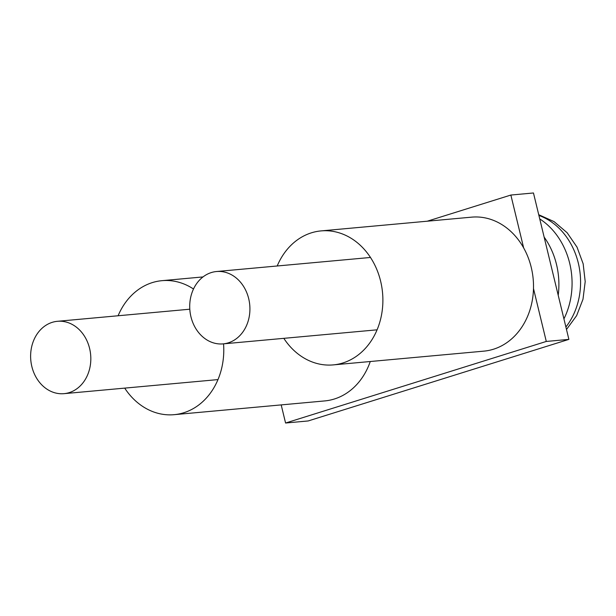 <?xml version="1.0" encoding="UTF-8"?>
<svg xmlns="http://www.w3.org/2000/svg" width="616" height="616" viewBox="0 0 616 616"><rect width="100%" height="100%" fill="white"/><g stroke="black" fill="none" stroke-linecap="round" stroke-linejoin="round"><path stroke-width="0.92" d="M546.284 341.449L285.578 423.023L308.169 420.951L568.884 339.385L546.284 341.449L533.495 288.565M523.662 247.932L510.864 195.049L533.464 192.977L568.884 339.385M427.258 221.206L510.864 195.049M285.578 423.023L281.196 404.897M370.262 361.515A67.275 55.64 84.8 0 1 327.235 400.623A67.275 55.64 84.8 0 1 324.794 400.916L174.166 414.676A67.275 55.64 84.8 0 1 124.709 388.119M223.554 343.844A67.275 55.64 84.8 0 1 176.607 414.383A67.275 55.64 84.8 0 1 174.166 414.676M118.103 315.762A67.275 55.64 84.8 0 1 161.923 280.68A67.275 55.64 84.8 0 1 193.501 289.004M58.482 321.229A36.329 30.045 84.8 0 1 90.698 355.394A36.329 30.045 84.8 0 1 64.026 393.663A36.329 30.045 84.8 0 1 30.8 360.214A36.329 30.045 84.8 0 1 57.419 321.306A36.329 30.045 84.8 0 1 58.482 321.229M277.2 265.989A67.275 55.64 84.8 0 1 321.021 230.908L471.648 217.148A67.275 55.64 84.8 0 1 533.033 277.6A67.275 55.64 84.8 0 1 486.332 350.851A67.275 55.64 84.8 0 1 483.891 351.135L333.264 364.895A67.275 55.64 84.8 0 1 283.814 338.338M321.021 230.908A67.275 55.64 84.8 0 1 382.405 291.36A67.275 55.64 84.8 0 1 335.705 364.61A67.275 55.64 84.8 0 1 333.264 364.895M539.732 218.911A70.64 58.42 84.8 0 1 563.917 318.88M544.128 237.083A70.64 58.42 84.8 0 1 558.212 295.287M217.579 271.456A36.329 30.045 84.8 0 1 249.796 305.613A36.329 30.045 84.8 0 1 223.123 343.882A36.329 30.045 84.8 0 1 189.897 310.441A36.329 30.045 84.8 0 1 216.516 271.525A36.329 30.045 84.8 0 1 217.579 271.456M538.9 215.454A67.275 55.64 84.8 0 1 565.881 326.996M203.003 276.93L161.923 280.68M64.026 393.663L217.987 379.595M57.419 321.306L189.805 309.209M538.715 214.715L554.061 221.614L567.113 232.709L577.015 247.124L583.159 263.802L585.2 281.581L582.99 299.253L576.645 315.615L566.489 329.506M223.123 343.882L377.084 329.822M216.516 271.525L370.478 257.465"/></g></svg>

